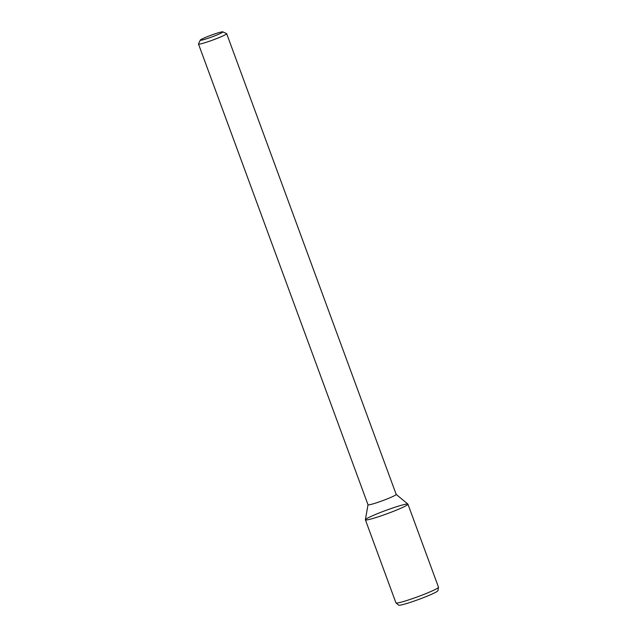 <?xml version="1.0" encoding="UTF-8"?>
<svg xmlns="http://www.w3.org/2000/svg" width="637" height="637" viewBox="0 0 637 637"><rect width="100%" height="100%" fill="white"/><g stroke="black" fill="none" stroke-linecap="round" stroke-linejoin="round"><path stroke-width="0.96" d="M220.394 32.2A12.007 0.94 159.8 0 1 222.759 31.85A12.007 0.94 159.8 0 1 211.874 36.938A12.007 0.94 159.8 0 1 200.289 40.115A12.007 0.94 159.8 0 1 208.116 36.357A12.007 0.94 159.8 0 1 220.394 32.2M222.759 31.85L226.597 33.61A15.009 1.178 159.8 0 1 226.676 33.681A15.009 1.178 159.8 0 1 212.989 39.972A15.009 1.178 159.8 0 1 198.497 44.049A15.009 1.178 159.8 0 1 198.505 43.945L200.289 40.115M396.158 494.368A15.009 1.178 159.8 0 1 396.19 494.416A15.009 1.178 159.8 0 1 382.511 500.706A15.009 1.178 159.8 0 1 368.019 504.783L198.497 44.049M396.182 494.392L407.895 504.114A22.669 1.776 159.8 0 1 387.28 513.677A22.669 1.776 159.8 0 1 365.391 519.752L368.003 504.759M403.356 504.735A22.669 1.776 159.8 0 1 407.943 504.178A22.669 1.776 159.8 0 1 387.28 513.677A22.669 1.776 159.8 0 1 365.399 519.832A22.669 1.776 159.8 0 1 379.389 512.889A22.669 1.776 159.8 0 1 403.356 504.735M407.943 504.178L438.495 587.226A22.669 1.776 159.8 0 1 438.503 587.306A22.669 1.776 159.8 0 1 417.84 596.718A22.669 1.776 159.8 0 1 395.999 602.944A22.669 1.776 159.8 0 1 395.951 602.881L365.399 519.832M438.503 587.306L437.906 590.706A20.933 1.64 159.8 0 1 418.827 599.401A20.933 1.64 159.8 0 1 398.658 605.15L395.999 602.944M226.676 33.681L396.19 494.416"/></g></svg>
